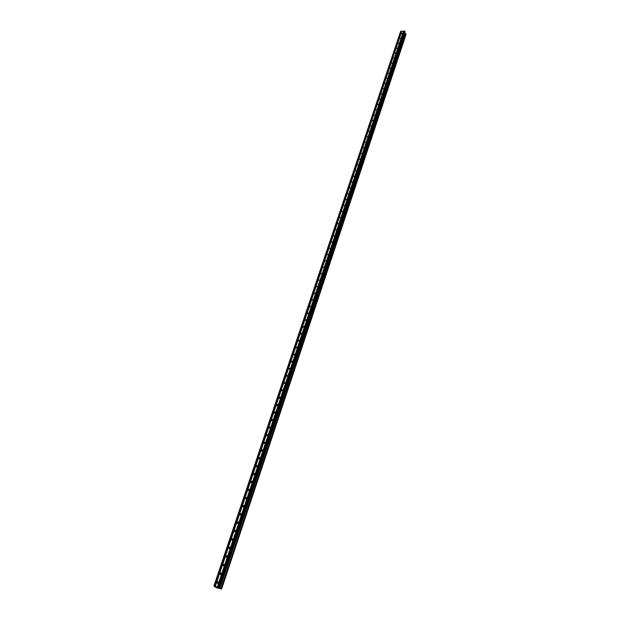 <?xml version="1.0" encoding="UTF-8"?>
<svg xmlns="http://www.w3.org/2000/svg" width="620" height="620" viewBox="0 0 620 620"><rect width="100%" height="100%" fill="white"/><g stroke="black" fill="none" stroke-linecap="round" stroke-linejoin="round"><path stroke-width="0.93" d="M216.953 582.095L218.597 581.731L218.612 582.498L216.969 582.862L216.953 582.095M219.891 573.345L221.534 572.989L221.549 573.74L219.906 574.097L219.891 573.345M222.805 564.665L224.448 564.308L224.456 565.053L222.812 565.409L222.805 564.665M225.696 556.055L227.338 555.706L227.346 556.435L225.703 556.783L225.696 556.055M228.563 547.514L230.198 547.173L230.206 547.886L228.571 548.235L228.563 547.514M231.407 539.051L233.042 538.702L233.05 539.408L231.415 539.749L231.407 539.051M234.228 530.65L235.863 530.309L235.863 530.991L234.236 531.332L234.228 530.65M237.026 522.311L238.654 521.978L238.661 522.652L237.034 522.986L237.026 522.311M239.808 514.042L241.428 513.709L241.428 514.375L239.808 514.708L239.808 514.042M242.56 505.843L244.179 505.509L244.179 506.16L242.56 506.493L242.56 505.843M245.295 497.705L246.915 497.38L246.907 498.015L245.287 498.341L245.295 497.705M248 489.63L249.62 489.304L249.62 489.932L248 490.257L248 489.63M250.689 481.616L252.309 481.298L252.301 481.911L250.689 482.236L250.689 481.616M253.363 473.672L254.975 473.354L254.967 473.959L253.355 474.277L253.363 473.672M256.013 465.783L257.618 465.473L257.61 466.062L256.006 466.38L256.013 465.783M258.641 457.963L260.245 457.645L260.237 458.234L258.633 458.544L258.641 457.963M261.245 450.197L262.849 449.887L262.841 450.461L261.237 450.771L261.245 450.197M263.833 442.494L265.43 442.184L265.422 442.742L263.826 443.06L263.833 442.494M266.399 434.845L267.995 434.543L267.987 435.093L266.391 435.403L266.399 434.845M268.948 427.257L270.545 426.955L270.529 427.498L268.94 427.8L268.948 427.257M271.475 419.732L273.063 419.422L273.056 419.957L271.467 420.267L271.475 419.732M273.986 412.254L275.575 411.951L275.559 412.478L273.978 412.781L273.986 412.254M276.474 404.837L278.062 404.542L278.047 405.054L276.466 405.356L276.474 404.837M278.946 397.482L280.527 397.18L280.519 397.691L278.938 397.986L278.946 397.482M281.403 390.174L282.976 389.879L282.968 390.375L281.387 390.678L281.403 390.174M283.836 382.92L285.409 382.625L285.394 383.113L283.821 383.416L283.836 382.92M286.254 375.728L287.827 375.433L287.812 375.914L286.238 376.208L286.254 375.728M288.649 368.582L290.222 368.288L290.207 368.76L288.641 369.055L288.649 368.582M291.036 361.491L292.601 361.197L292.586 361.662L291.02 361.956L291.036 361.491M293.399 354.454L294.957 354.16L294.942 354.617L293.384 354.911L293.399 354.454M295.74 347.464L297.298 347.177L297.282 347.626L295.724 347.921L295.74 347.464M298.073 340.527L299.631 340.24L299.615 340.682L298.057 340.977L298.073 340.527M300.382 333.645L301.932 333.351L301.917 333.793L300.367 334.079L300.382 333.645M302.676 326.81L304.226 326.515L304.211 326.949L302.661 327.236L302.676 326.81M304.963 320.021L306.505 319.734L304.939 320.447L304.963 320.021M307.218 313.278L308.76 312.992L308.745 313.41L307.202 313.697L307.218 313.278M309.465 306.59L311.007 306.303L309.45 307.001L309.465 306.59M311.697 299.948L313.232 299.662L311.682 300.351L311.697 299.948M313.914 293.353L315.448 293.074L313.898 293.756L313.914 293.353M316.115 286.804L317.642 286.525L316.115 286.804M318.293 280.31L319.819 280.023L318.293 280.31M320.463 273.854L321.981 273.567L320.463 273.854M322.617 267.437L324.136 267.158L322.617 267.437M324.756 261.074L326.267 260.788L324.756 261.074M326.88 254.75L328.391 254.471L326.88 254.75M328.988 248.473L330.491 248.194L328.988 248.473M331.08 242.242L332.584 241.955L331.08 242.242M333.157 236.049L334.661 235.771L333.157 236.049M335.219 229.904L336.722 229.617L335.219 229.904M337.272 223.797L338.768 223.51L337.272 223.797M339.31 217.728L340.798 217.45L339.31 217.728M341.333 211.707L342.821 211.428L341.333 211.707M343.341 205.724L344.821 205.445L343.341 205.724M345.332 199.779L346.82 199.501L345.332 199.779M347.316 193.882L348.797 193.595L347.316 193.882M349.285 188.015L350.757 187.736L349.285 188.015M351.238 182.195L352.71 181.908L351.238 182.195M353.183 176.413L354.656 176.126L353.183 176.413M355.113 170.663L356.578 170.376L355.113 170.663M357.027 164.959L358.492 164.672L357.027 164.959M358.933 159.286L360.39 158.999L358.933 159.286M360.825 153.651L362.281 153.365L360.825 153.651M362.708 148.056L364.157 147.769L362.708 148.056M364.576 142.499L366.017 142.213L364.576 142.499M366.428 136.974L367.869 136.687L366.428 136.974M368.272 131.487L369.714 131.2L368.272 131.487M370.101 126.031L371.543 125.744L370.101 126.031M371.923 120.613L373.356 120.326L371.923 120.613M373.728 115.235L375.162 114.948L373.728 115.235M375.526 109.887L376.952 109.6L375.526 109.887M377.309 104.571L378.735 104.284L377.309 104.571M379.084 99.293L380.502 99.006L379.084 99.293M380.843 94.046L382.261 93.76L380.843 94.046M382.594 88.831L384.005 88.544L382.594 88.831M384.33 83.653L385.741 83.359L384.33 83.653M386.058 78.507L387.469 78.213L386.058 78.507M387.779 73.392L389.182 73.098L387.779 73.392M389.484 68.309L390.887 68.014L389.484 68.309M391.181 63.256L392.584 62.961L391.181 63.256M392.871 58.233L394.266 57.939L392.871 58.233M394.545 53.25L395.94 52.956L394.545 53.25M396.211 48.29L397.598 47.996L396.211 48.29M397.862 43.361L399.249 43.067L397.862 43.361M399.505 38.463L400.892 38.169L399.505 38.463M401.14 33.596L402.519 33.302L401.14 33.596M213.877 586.156L400.597 31.442L404.527 31L405.124 31.853L219.24 587.9L221.627 588.985L216.519 587.729L213.877 586.156L219.62 587.775M404.744 32.976L405.689 33.806L220.968 588.698M406.123 34.209L221.596 589L406.123 34.209L405.689 33.806M218.635 587.861L218.116 587.729M218.162 587.574L217.643 587.442L218.162 587.566M217.604 587.419L218.736 587.892M216.892 587.241L217.581 587.574M405.713 33.844L221.014 588.721L405.713 33.852M219.627 587.783L405.116 31.868L219.627 587.783M403.566 31.124L217.465 587.008M403.465 31.07L217.318 586.954M403.876 31.101L217.829 587.093M403.922 31.039L217.876 587.093M404.527 31L218.612 587.272M404.829 31.163L219.038 587.435M400.745 31.256L214.001 586.132M401.349 31.209L214.737 586.311M401.45 31.264L214.884 586.365M401.752 31.248L215.249 586.458M401.807 31.186L215.287 586.45M404.914 33.372L219.868 588.287M404.953 33.41L219.929 588.318M405.736 33.906L221.061 588.752M406.038 34.046L221.479 588.907M406.069 34.069L221.526 588.923M406.123 34.193L221.627 588.985M278.938 397.986L279.302 398.373M276.466 405.356L276.846 405.743M273.978 412.781L274.365 413.176M271.467 420.267L271.87 420.662M268.94 427.8L269.351 428.203M266.391 435.403L266.817 435.806M263.826 443.06L264.267 443.471M261.237 450.771L261.694 451.189M258.633 458.544L259.106 458.963M256.006 466.38L256.494 466.806M253.355 474.277L253.859 474.703M250.689 482.236L251.208 482.67M248 490.257L248.535 490.691M245.287 498.341L245.838 498.782M242.56 506.493L243.125 506.928M239.808 514.708L240.389 515.15M237.034 522.986L237.631 523.427M234.236 531.332L234.848 531.782M231.415 539.749L232.043 540.191M228.571 548.235L229.222 548.677M225.703 556.783L226.37 557.225M222.812 565.409L223.502 565.851M219.906 574.097L220.612 574.538M216.969 582.862L217.69 583.304"/></g></svg>
